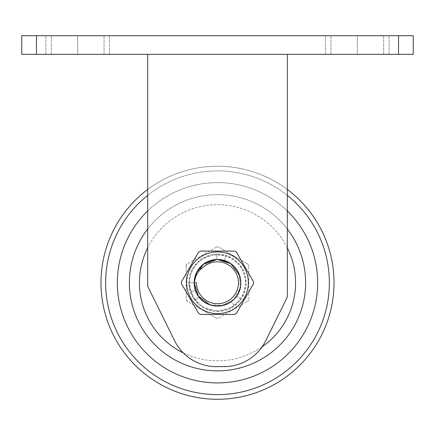 <?xml version="1.0" encoding="UTF-8"?>
<svg xmlns="http://www.w3.org/2000/svg" width="435" height="435" viewBox="0 0 435 435"><rect width="100%" height="100%" fill="white"/><g stroke="black" fill="none" stroke-linecap="round" stroke-linejoin="round"><path stroke-width="0.33" stroke-dasharray="2.17 1.63" d="M174.538 340.659A46.605 46.605 0 0 0 216.325 366.634A46.605 46.605 0 0 1 174.538 340.659L147.683 286.274L147.683 54.364L287.317 54.364L287.317 297.045L265.78 340.659A46.605 46.605 0 0 1 223.992 366.634A46.605 46.605 0 0 0 265.78 340.659A46.605 46.605 0 0 1 223.992 366.634L216.325 366.634A46.605 46.605 0 0 1 174.538 340.659L147.683 286.274L147.683 54.364L147.683 286.274L174.538 340.659M287.317 297.045L287.317 54.364L147.683 54.364L287.317 54.364L287.317 297.045L265.78 340.659L287.317 297.045M217.244 259.461L224.471 260.522L226.113 255.28L239.228 263.86L245.905 278.03L244.176 293.609L234.547 305.968L231.295 301.542C216.847 313.2 193.303 300.971 194.195 282.761L188.703 282.761L192.966 297.839L204.493 308.453L219.871 311.46L234.547 305.968L231.295 301.542C237.407 296.844 240.577 290.585 240.805 282.761A23.305 23.305 0 0 0 217.5 259.456A23.305 23.305 0 0 0 194.195 282.761A23.305 23.305 0 0 0 217.5 306.066A23.305 23.305 0 0 0 240.805 282.761A23.305 23.305 0 0 0 217.5 259.456A23.305 23.305 0 0 0 194.195 282.761A23.305 23.305 0 0 0 217.5 306.066A23.305 23.305 0 0 0 240.805 282.761A23.305 23.305 0 0 0 217.5 259.456A23.305 23.305 0 0 0 194.195 282.761A23.305 23.305 0 0 0 217.5 306.066A23.305 23.305 0 0 0 240.805 282.761A23.305 23.305 0 0 0 217.5 259.456A23.305 23.305 0 0 0 194.195 282.761A23.305 23.305 0 0 0 217.5 306.066A23.305 23.305 0 0 0 240.805 282.761C239.794 295.795 232.796 303.521 219.805 305.952C206.592 307.632 193.733 296.012 194.195 282.761A23.305 23.305 0 0 0 217.5 306.066A23.305 23.305 0 0 0 240.805 282.761C239.424 296.915 231.654 304.685 217.5 306.066C203.346 304.685 195.576 296.915 194.195 282.761A23.305 23.305 0 0 1 217.5 259.456A23.305 23.305 0 0 1 240.805 282.761C239.424 296.915 231.654 304.685 217.5 306.066C203.346 304.685 195.576 296.915 194.195 282.761C195.609 296.942 203.373 304.707 217.495 306.066C231.616 304.717 239.386 296.947 240.805 282.761C240.615 290.531 237.445 296.79 231.295 301.542C217.054 313.14 193.281 301.107 194.195 282.761C195.212 295.805 202.215 303.538 215.211 305.952C228.413 307.627 241.267 296.007 240.805 282.761C239.424 296.915 231.654 304.685 217.5 306.066C203.346 304.685 195.576 296.915 194.195 282.761C193.912 295.414 205.26 306.528 217.772 306.061C231.79 304.538 239.467 296.773 240.805 282.761C239.424 296.915 231.654 304.685 217.5 306.066C203.346 304.685 195.576 296.915 194.195 282.761C195.195 295.642 202.074 303.358 214.819 305.908C227.978 307.877 241.246 296.284 240.805 282.761C239.424 296.915 231.654 304.685 217.5 306.066C203.346 304.685 195.576 296.915 194.195 282.761C193.939 295.414 205.222 306.496 217.685 306.066C231.73 304.598 239.435 296.833 240.805 282.761C239.424 296.915 231.654 304.685 217.5 306.066C203.346 304.685 195.576 296.915 194.195 282.761C195.592 296.904 203.335 304.669 217.435 306.066C231.583 304.756 239.37 296.985 240.805 282.761C239.821 295.74 232.845 303.467 219.882 305.941C206.62 307.665 193.738 296.034 194.195 282.761C195.239 295.854 202.27 303.587 215.287 305.957C228.446 307.594 241.262 295.985 240.805 282.761C239.424 296.915 231.654 304.685 217.5 306.066C203.346 304.685 195.576 296.915 194.195 282.761C193.934 295.447 205.26 306.517 217.756 306.061C231.779 304.554 239.462 296.784 240.805 282.761C239.424 296.915 231.654 304.685 217.5 306.066C203.346 304.685 195.576 296.915 194.195 282.761C195.19 295.642 202.068 303.358 214.841 305.914C228.011 307.86 241.267 296.235 240.805 282.761C242.262 308.176 202.308 314.826 195.451 290.308L194.195 282.761C195.647 297.029 203.455 304.794 217.625 306.066C231.697 304.636 239.424 296.866 240.805 282.761C239.424 296.915 231.654 304.685 217.5 306.066C203.346 304.685 195.576 296.915 194.195 282.761C195.576 296.866 203.303 304.63 217.375 306.066C231.545 304.799 239.353 297.029 240.805 282.761C239.424 296.915 231.654 304.685 217.5 306.066C203.346 304.685 195.576 296.915 194.195 282.761C195.266 295.903 202.318 303.641 215.358 305.968C228.484 307.567 241.256 295.958 240.805 282.761C239.424 296.915 231.654 304.685 217.5 306.066C203.346 304.685 195.576 296.915 194.195 282.761C195.538 296.784 203.221 304.554 217.244 306.061C229.74 306.517 241.072 295.447 240.805 282.761C240.767 287.617 239.38 292.054 236.635 296.061C225.129 314.815 192.939 304.728 194.195 282.761C195.179 295.664 202.085 303.385 214.912 305.919C228.103 307.806 241.262 296.186 240.805 282.761C239.424 296.915 231.654 304.685 217.5 306.066C203.346 304.685 195.576 296.915 194.195 282.761C195.63 296.985 203.417 304.756 217.565 306.066C231.659 304.669 239.408 296.904 240.805 282.761C239.424 296.915 231.654 304.685 217.5 306.066C203.346 304.685 195.576 296.915 194.195 282.761L195.967 273.843L201.019 266.285L208.577 261.234L217.489 259.456A23.305 23.305 0 0 1 240.805 282.761A23.305 23.305 0 0 1 217.5 306.066A23.305 23.305 0 0 1 194.195 282.761A23.305 23.305 0 0 1 217.5 259.456A23.305 23.305 0 0 1 240.805 282.761A23.305 23.305 0 0 1 217.5 306.066A23.305 23.305 0 0 1 194.195 282.761C195.576 268.607 203.346 260.837 217.5 259.456C231.654 260.837 239.424 268.607 240.805 282.761C239.424 296.915 231.654 304.685 217.5 306.066C203.346 304.685 195.576 296.915 194.195 282.761C195.576 268.607 203.346 260.837 217.5 259.456C231.654 260.837 239.424 268.607 240.805 282.761C239.424 296.915 231.654 304.685 217.5 306.066C203.346 304.685 195.576 296.915 194.195 282.761L196.528 282.761M147.683 54.364L287.317 54.364M217.5 311.378A28.618 28.618 0 0 0 246.118 282.761A28.618 28.618 0 0 0 217.5 254.143A28.618 28.618 0 0 0 188.882 282.761A28.618 28.618 0 0 0 217.5 311.378M247.618 263.887L218.664 247.172A2.333 2.333 0 0 0 216.336 247.172L217.5 246.862L218.664 247.172L247.618 263.887L248.782 265.905A2.333 2.333 0 0 0 247.618 263.887M248.782 299.334L248.782 265.905L248.782 299.334L247.618 301.352A2.333 2.333 0 0 0 248.782 299.334M218.664 318.067L247.618 301.352L218.664 318.067L217.5 318.382L216.336 318.067A2.333 2.333 0 0 0 218.664 318.067M186.218 265.905L186.218 299.334A2.333 2.333 0 0 0 187.382 301.352L216.336 318.067L187.382 301.352L186.218 299.334L186.218 265.905L187.382 263.887A2.333 2.333 0 0 0 186.218 265.905M216.336 247.172L187.382 263.887L216.336 247.172M201.563 265.758L216.891 259.467L216.744 253.975L231.931 257.841L242.844 269.086L246.253 284.381L241.148 299.198L236.635 296.061C239.38 292.054 240.767 287.617 240.805 282.761C242.001 308.551 202.155 314.57 195.451 290.308L190.253 292.092L199.17 304.973L213.514 311.281L229.038 309.144L241.148 299.198L236.635 296.061C225.243 314.799 192.792 304.669 194.195 282.761C193.684 267.384 210.393 255.492 224.471 260.522L226.113 255.28L210.448 254.839L196.87 262.664L189.404 276.442L190.253 292.092L195.451 290.308L194.195 282.761C193.95 270.053 205.26 259.015 217.723 259.456C231.757 260.946 239.446 268.716 240.805 282.761C239.451 296.8 231.763 304.565 217.734 306.061C205.266 306.506 193.945 295.474 194.195 282.761C195.576 268.607 203.346 260.837 217.5 259.456C231.654 260.837 239.424 268.607 240.805 282.761C239.424 296.915 231.654 304.685 217.5 306.066C203.346 304.685 195.576 296.915 194.195 282.761C195.576 268.607 203.346 260.837 217.5 259.456C231.654 260.837 239.424 268.607 240.805 282.761C239.424 296.915 231.654 304.685 217.5 306.066C203.346 304.685 195.576 296.915 194.195 282.761C195.576 268.607 203.346 260.837 217.5 259.456C231.654 260.837 239.424 268.607 240.805 282.761C242.007 304.119 211.225 314.657 199.089 297.045L194.744 300.411L199.089 297.045C211.225 314.657 242.007 304.119 240.805 282.761C241.055 270.07 229.751 259.021 217.288 259.456C203.254 260.94 195.554 268.705 194.195 282.761C195.576 268.607 203.346 260.837 217.5 259.456C231.654 260.837 239.424 268.607 240.805 282.761C239.799 269.874 232.921 262.158 220.181 259.613C207.011 257.656 193.776 269.216 194.195 282.761C195.576 268.607 203.346 260.837 217.5 259.456C231.654 260.837 239.424 268.607 240.805 282.761C241.104 270.124 229.734 258.988 217.223 259.461C203.205 260.989 195.527 268.754 194.195 282.761C195.576 268.607 203.346 260.837 217.5 259.456C231.654 260.837 239.424 268.607 240.805 282.761C239.402 268.602 231.643 260.831 217.538 259.456C203.401 260.788 195.619 268.553 194.195 282.761C195.576 268.607 203.346 260.837 217.5 259.456C231.654 260.837 239.424 268.607 240.805 282.761C239.772 269.689 232.758 261.957 219.751 259.565C206.571 257.911 193.738 269.526 194.195 282.761C195.576 268.607 203.346 260.837 217.5 259.456C231.654 260.837 239.424 268.607 240.805 282.761C240.218 271.826 234.769 264.415 224.471 260.522C234.748 264.382 240.196 271.793 240.805 282.761C239.424 268.607 231.654 260.837 217.5 259.456C203.346 260.837 195.576 268.607 194.195 282.761C195.576 268.607 203.346 260.837 217.5 259.456C231.654 260.837 239.424 268.607 240.805 282.761C239.81 269.885 232.937 262.169 220.186 259.613C207.027 257.64 193.738 269.265 194.195 282.761C195.576 268.607 203.346 260.837 217.5 259.456C231.654 260.837 239.424 268.607 240.805 282.761C239.342 268.471 231.523 260.706 217.348 259.456C203.286 260.908 195.571 268.672 194.195 282.761C195.576 268.607 203.346 260.837 217.5 259.456C231.654 260.837 239.424 268.607 240.805 282.761C239.826 269.798 232.861 262.071 219.903 259.581C206.625 257.846 193.738 269.483 194.195 282.761C195.576 268.607 203.346 260.837 217.5 259.456C231.654 260.837 239.424 268.607 240.805 282.761C239.419 268.64 231.681 260.869 217.598 259.456C203.439 260.744 195.636 268.515 194.195 282.761C195.576 268.607 203.346 260.837 217.5 259.456C231.654 260.837 239.424 268.607 240.805 282.761C239.457 268.732 231.768 260.962 217.745 259.461C205.266 259.01 193.939 270.064 194.195 282.761C195.576 268.607 203.346 260.837 217.5 259.456C231.654 260.837 239.424 268.607 240.805 282.761C239.815 269.869 232.921 262.147 220.121 259.603C206.94 257.689 193.738 269.308 194.195 282.761C195.576 268.607 203.346 260.837 217.5 259.456C231.654 260.837 239.424 268.607 240.805 282.761C239.424 268.607 231.654 260.837 217.5 259.456C203.346 260.837 195.576 268.607 194.195 282.761C195.576 268.607 203.346 260.837 217.5 259.456C231.654 260.837 239.424 268.607 240.805 282.761C241.159 270.113 229.626 258.847 216.891 259.467C231.36 260.554 239.332 268.324 240.805 282.761C239.424 268.607 231.654 260.837 217.5 259.456C203.346 260.837 195.576 268.607 194.195 282.761L195.793 274.278M239.457 274.958L240.234 287.888L233.976 299.236L222.628 305.495L209.697 304.717M228.299 262.109L237.434 270.69L240.805 282.761C239.718 269.597 232.66 261.859 219.621 259.554C206.505 257.96 193.744 269.569 194.195 282.761C195.576 268.607 203.346 260.837 217.5 259.456C231.654 260.837 239.424 268.607 240.805 282.761C239.462 268.743 231.784 260.978 217.766 259.461C205.26 258.999 193.923 270.091 194.195 282.761C195.576 268.607 203.346 260.837 217.5 259.456C231.654 260.837 239.424 268.607 240.805 282.761A23.305 23.305 0 0 1 217.5 306.066A23.305 23.305 0 0 1 194.195 282.761C195.576 268.607 203.346 260.837 217.5 259.456C231.654 260.837 239.424 268.607 240.805 282.761A23.305 23.305 0 0 1 217.5 306.066A23.305 23.305 0 0 1 194.195 282.761A23.305 23.305 0 0 1 217.5 259.456A23.305 23.305 0 0 1 240.805 282.761A23.305 23.305 0 0 0 217.5 259.456A23.305 23.305 0 0 0 194.195 282.761A23.305 23.305 0 0 0 217.5 306.066A23.305 23.305 0 0 0 240.805 282.761A23.305 23.305 0 0 0 217.5 259.456M188.703 282.761L194.195 282.761C195.413 268.96 202.976 261.19 216.891 259.467L216.744 253.975L201.786 258.629L191.476 270.429L188.872 285.882L194.744 300.411M196.544 272.571L197.708 270.461M198.681 269.015L200.339 266.992M287.317 210.948A100.159 100.159 0 0 0 147.683 210.948M287.317 189.475A116.52 116.52 0 0 0 147.683 189.475M334.02 282.761A116.52 116.52 0 0 1 217.5 399.281A116.52 116.52 0 0 1 100.98 282.761A116.52 116.52 0 0 1 217.5 166.241A116.52 116.52 0 0 1 334.02 282.761A116.52 116.52 0 0 1 217.5 399.281A116.52 116.52 0 0 1 100.98 282.761M117.341 282.761A100.159 100.159 0 0 0 217.5 382.92A100.159 100.159 0 0 0 317.659 282.761A100.159 100.159 0 0 0 217.5 182.602A100.159 100.159 0 0 0 117.341 282.761M129.38 282.761A88.12 88.12 0 0 0 217.5 370.881A88.12 88.12 0 0 0 305.62 282.761A88.12 88.12 0 0 0 217.5 194.641A88.12 88.12 0 0 0 129.38 282.761M147.683 228.995A88.12 88.12 0 0 1 287.317 228.995M186.648 282.761A30.852 30.852 0 0 0 217.5 313.613A30.852 30.852 0 0 0 248.352 282.761A30.852 30.852 0 0 0 217.5 251.908A30.852 30.852 0 0 0 186.648 282.761M253.725 282.761L253.415 283.924L236.466 313.282L234.449 314.445L200.551 314.445L198.534 313.282L181.585 283.924L181.275 282.761L181.585 281.597L198.534 252.24L200.551 251.077L234.449 251.077L236.466 252.24L253.415 281.597L253.725 282.761M36.453 54.364L21.75 54.364L21.75 35.719L413.25 35.719L413.25 54.364L36.453 54.364L36.453 35.719M357.304 54.364L389.129 54.364L325.483 54.364L389.129 54.364L357.304 54.364L357.304 35.719L389.129 35.719L325.483 35.719L389.129 35.719L357.304 35.719L357.309 54.364M77.696 54.364L45.871 54.364L109.517 54.364L77.696 54.364L77.696 35.719L45.871 35.719L109.517 35.719L77.696 35.719L77.691 54.364M287.317 195.369A111.855 111.855 0 0 0 147.683 195.369M183.352 352.964A78.066 78.066 0 0 0 262.131 346.809M287.317 247.83A78.066 78.066 0 0 0 147.683 247.83M329.355 282.761A111.855 111.855 0 0 1 217.5 394.616A111.855 111.855 0 0 1 105.645 282.761A111.855 111.855 0 0 1 217.5 170.906A111.855 111.855 0 0 1 329.355 282.761M139.434 282.761A78.066 78.066 0 0 0 217.5 360.827A78.066 78.066 0 0 0 295.566 282.761A78.066 78.066 0 0 0 217.5 204.695A78.066 78.066 0 0 0 139.434 282.761M398.542 54.364L398.542 35.719M413.25 54.364L413.25 35.719M383.67 54.364L383.67 35.719L383.67 54.364M330.943 54.364L330.943 35.719L330.943 54.364M104.057 54.364L104.057 35.719L104.057 54.364M51.33 54.364L51.33 35.719L51.33 54.364M389.129 54.364L389.129 35.719L389.129 54.364M325.483 54.364L325.483 35.719L325.483 54.364M45.871 54.364L45.871 35.719L45.871 54.364M109.517 54.364L109.517 35.719L109.517 54.364"/><path stroke-width="0.65" d="M147.683 54.364L147.683 286.274L174.538 340.659A46.605 46.605 0 0 0 216.325 366.634L223.992 366.634A46.605 46.605 0 0 0 265.78 340.659L287.317 297.045L287.317 54.364M209.697 304.717L198.463 296.197L194.195 282.761L196.528 282.761A20.972 20.972 0 0 0 221.948 303.255A20.972 20.972 0 0 0 236.586 274.072A20.972 20.972 0 0 0 204.961 265.948C200.97 268.912 199.518 269.521 200.6 267.764C202.699 267.046 200.323 262.011 217.5 259.456L230.936 263.724L239.457 274.958M217.5 259.456A23.305 23.305 0 0 1 240.805 282.761A23.305 23.305 0 0 1 217.5 306.066A23.305 23.305 0 0 1 194.195 282.761A23.305 23.305 0 0 1 217.5 259.456L228.299 262.109M204.961 265.948C198.73 269.771 195.141 275.371 194.195 282.761L196.707 272.234L203.705 263.98L217.244 259.461M195.793 274.278L196.544 272.571M197.708 270.461L198.681 269.015M200.339 266.992L201.563 265.758M147.683 210.948A100.159 100.159 0 0 0 217.5 382.92A100.159 100.159 0 0 0 287.317 210.948M147.683 189.475A116.52 116.52 0 0 0 217.5 399.281A116.52 116.52 0 0 0 287.317 189.475M147.683 228.995A88.12 88.12 0 0 0 217.5 370.881A88.12 88.12 0 0 0 287.317 228.995M186.648 282.761A30.852 30.852 0 0 0 217.5 313.613A30.852 30.852 0 0 0 248.352 282.761A30.852 30.852 0 0 0 217.5 251.908A30.852 30.852 0 0 0 186.648 282.761M181.275 282.761L181.585 283.924L198.534 313.282L200.551 314.445L234.449 314.445L236.466 313.282L253.415 283.924L253.725 282.761L253.415 281.597L236.466 252.24L234.449 251.077L200.551 251.077L198.534 252.24L181.585 281.597L181.275 282.761M21.75 54.364L413.25 54.364L413.25 35.719L21.75 35.719L21.75 54.364M147.683 195.369A111.855 111.855 0 0 0 217.5 394.616A111.855 111.855 0 0 0 287.317 195.369M147.683 247.83A78.066 78.066 0 0 0 183.352 352.964M262.131 346.809A78.066 78.066 0 0 0 287.317 247.83M398.542 54.364L398.542 35.719M36.458 54.364L36.458 35.719"/></g></svg>
